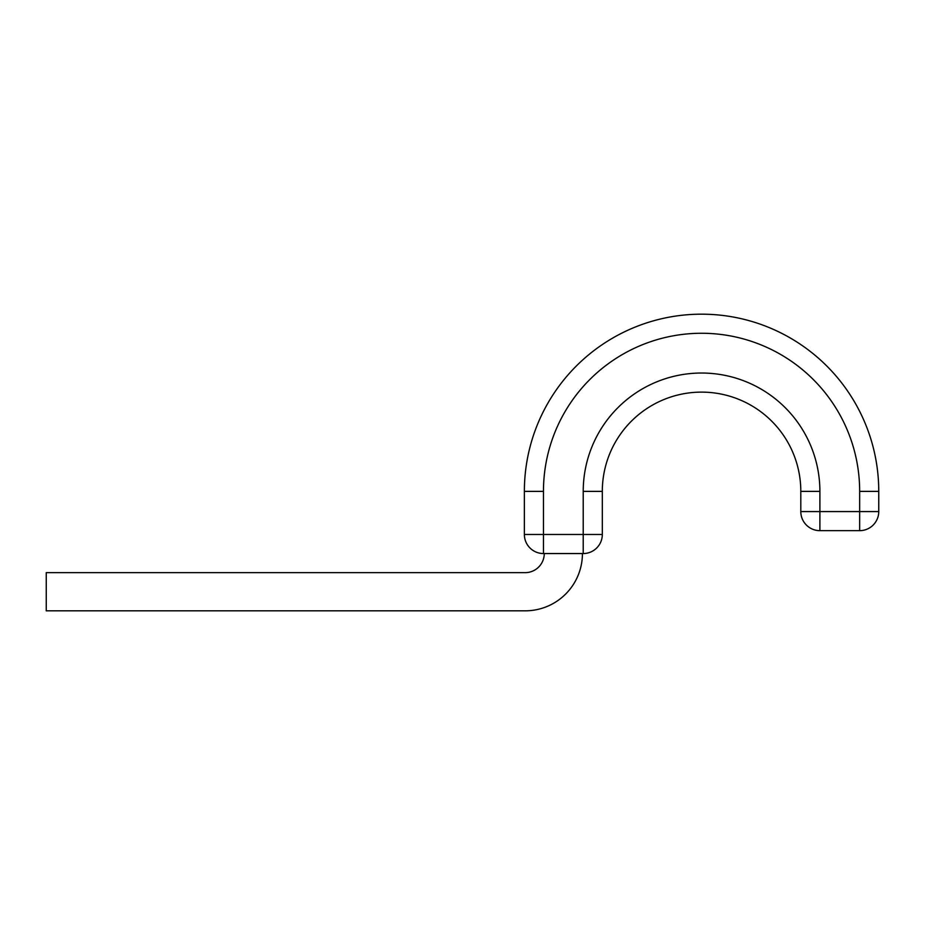 <?xml version="1.0" encoding="UTF-8"?>
<svg xmlns="http://www.w3.org/2000/svg" width="925" height="925" viewBox="0 0 925 925"><rect width="100%" height="100%" fill="white"/><g stroke="black" fill="none" stroke-linecap="round" stroke-linejoin="round"><path stroke-width="1.39" d="M582.426 553.555A57.258 57.258 0 0 1 525.169 610.824L46.25 610.824L46.25 572.644L525.169 572.644A19.09 19.09 0 0 0 544.258 553.555M878.75 491.372L859.66 491.372A158.106 158.106 0 0 0 701.566 333.266A158.106 158.106 0 0 0 543.461 491.372L524.371 491.372A177.184 177.184 0 0 1 701.566 314.176A177.184 177.184 0 0 1 878.75 491.372L878.75 511.571L878.75 491.372A177.184 177.184 0 0 0 701.566 314.176A177.184 177.184 0 0 0 524.371 491.372L524.371 534.477L602.314 534.477A19.09 19.09 0 0 1 583.224 553.555L543.461 553.555A19.09 19.09 0 0 1 524.371 534.477M583.224 553.555L583.224 491.372A118.342 118.342 0 0 1 701.566 373.029A118.342 118.342 0 0 1 819.897 491.372L800.807 491.372A99.252 99.252 0 0 0 701.566 392.119A99.252 99.252 0 0 0 602.314 491.372L602.314 534.477M583.224 491.372L602.314 491.372A99.252 99.252 0 0 1 701.566 392.119A99.252 99.252 0 0 1 800.807 491.372L800.807 511.571L878.75 511.571A19.09 19.09 0 0 1 859.66 530.661L819.897 530.661A19.09 19.09 0 0 1 800.807 511.571M859.66 530.661A19.09 19.09 0 0 0 878.75 511.571A19.09 19.09 0 0 1 859.66 530.661L859.66 491.372M543.461 491.372L543.461 553.555M819.897 491.372L819.897 530.661"/></g></svg>

